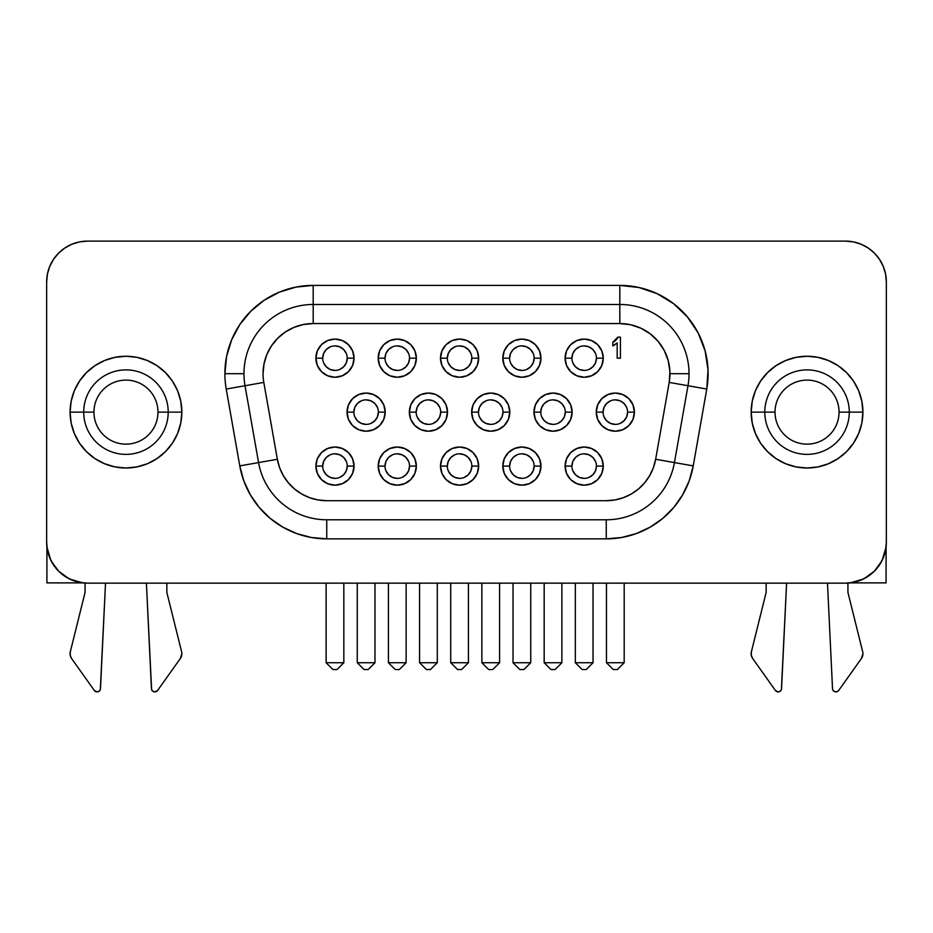 <?xml version="1.0" encoding="UTF-8"?>
<svg xmlns="http://www.w3.org/2000/svg" width="933" height="933" viewBox="0 0 933 933"><rect width="100%" height="100%" fill="white"/><g stroke="black" fill="none" stroke-linecap="round" stroke-linejoin="round"><path stroke-width="1.4" d="M93.941 412.129A32.025 32.025 0 0 1 125.955 380.104A32.025 32.025 0 0 1 157.98 412.129A32.025 32.025 0 0 0 125.955 380.104A32.025 32.025 0 0 0 93.941 412.129L83.713 412.129A42.242 42.242 0 0 1 125.955 369.888A42.242 42.242 0 0 1 168.208 412.129L157.98 412.129L168.208 412.129A42.242 42.242 0 0 1 125.955 454.371A42.242 42.242 0 0 1 83.713 412.129L70.092 412.129A55.875 55.875 0 0 0 125.955 468.004A55.875 55.875 0 0 0 181.83 412.129L168.208 412.129L181.83 412.129L180.757 401.225L177.573 390.752L172.418 381.084L165.468 372.617L157.001 365.678L147.344 360.511L136.859 357.327L125.955 356.254L115.062 357.327L104.578 360.511L94.921 365.678L86.454 372.617L79.503 381.084L74.337 390.752L71.165 401.225L70.092 412.129L71.165 423.022L74.337 433.507L79.503 443.163L86.454 451.63L94.921 458.581L104.578 463.748L115.062 466.92L125.955 468.004L136.859 466.92L147.344 463.748L157.001 458.581L165.468 451.63L172.418 443.163L177.573 433.507L180.757 423.022L181.83 412.129A55.875 55.875 0 0 0 125.955 356.254A55.875 55.875 0 0 0 70.092 412.129L83.713 412.129A42.242 42.242 0 0 1 125.955 369.888A42.242 42.242 0 0 1 168.208 412.129A42.242 42.242 0 0 1 125.955 454.371A42.242 42.242 0 0 1 83.713 412.129L93.941 412.129A32.025 32.025 0 0 0 125.955 444.155A32.025 32.025 0 0 0 157.98 412.129A32.025 32.025 0 0 1 125.955 444.155A32.025 32.025 0 0 1 93.941 412.129M839.059 412.129A32.025 32.025 0 0 1 807.045 444.155A32.025 32.025 0 0 1 775.02 412.129A32.025 32.025 0 0 0 807.045 444.155A32.025 32.025 0 0 0 839.059 412.129L849.287 412.129A42.242 42.242 0 0 1 807.045 454.371A42.242 42.242 0 0 1 764.792 412.129L775.02 412.129L764.792 412.129A42.242 42.242 0 0 1 807.045 369.888A42.242 42.242 0 0 1 849.287 412.129L862.908 412.129A55.875 55.875 0 0 0 807.045 356.254A55.875 55.875 0 0 0 751.17 412.129L764.792 412.129L751.17 412.129L752.243 423.022L755.427 433.507L760.582 443.163L767.532 451.63L775.999 458.581L785.656 463.748L796.141 466.92L807.045 468.004L817.938 466.92L828.422 463.748L838.079 458.581L846.546 451.63L853.497 443.163L858.663 433.507L861.835 423.022L862.908 412.129L861.835 401.225L858.663 390.752L853.497 381.084L846.546 372.617L838.079 365.678L828.422 360.511L817.938 357.327L807.045 356.254L796.141 357.327L785.656 360.511L775.999 365.678L767.532 372.617L760.582 381.084L755.427 390.752L752.243 401.225L751.17 412.129A55.875 55.875 0 0 0 807.045 468.004A55.875 55.875 0 0 0 862.908 412.129L849.287 412.129A42.242 42.242 0 0 1 807.045 454.371A42.242 42.242 0 0 1 764.792 412.129A42.242 42.242 0 0 1 807.045 369.888A42.242 42.242 0 0 1 849.287 412.129L839.059 412.129A32.025 32.025 0 0 0 807.045 380.104A32.025 32.025 0 0 0 775.02 412.129A32.025 32.025 0 0 1 807.045 380.104A32.025 32.025 0 0 1 839.059 412.129M181.853 653.741A8.199 8.199 0 0 1 180.337 658.488L157.619 690.455L154.866 691.889L152.849 691.248L151.601 689.545L146.399 583.148L151.438 688.484A3.405 3.405 0 0 0 157.619 690.455L180.337 658.488L181.853 653.741A8.199 8.199 0 0 0 181.608 651.759L166.844 592.408L181.608 651.759A8.199 8.199 0 0 1 181.853 653.741M862.932 653.741A8.199 8.199 0 0 1 861.416 658.488L838.697 690.455L861.416 658.488L862.932 653.741A8.199 8.199 0 0 0 862.687 651.759L847.922 592.408L847.922 583.078L847.922 592.408L862.687 651.759A8.199 8.199 0 0 1 862.932 653.741M322.701 358.167L315.89 358.167A19.08 19.08 0 0 1 334.97 339.087A19.08 19.08 0 0 1 354.05 358.167L352.592 365.468L348.464 371.661L342.271 375.789L334.97 377.247L327.67 375.789L321.477 371.661L317.348 365.468L315.89 358.167L317.348 350.866L321.477 344.674L327.67 340.533L334.97 339.087L342.271 340.533L348.464 344.674L352.592 350.866L354.05 358.167L347.239 358.167A12.269 12.269 0 0 0 334.97 345.898A12.269 12.269 0 0 0 322.701 358.167A12.269 12.269 0 0 1 334.97 345.898A12.269 12.269 0 0 1 347.239 358.167A12.269 12.269 0 0 1 334.97 370.424A12.269 12.269 0 0 1 322.701 358.167A12.269 12.269 0 0 0 334.97 370.424A12.269 12.269 0 0 0 347.239 358.167L354.05 358.167A19.08 19.08 0 0 1 334.97 377.247A19.08 19.08 0 0 1 315.89 358.167L322.701 358.167L323.646 353.467L326.305 349.49L330.282 346.831M385.014 358.167L378.192 358.167A19.08 19.08 0 0 1 397.271 339.087A19.08 19.08 0 0 1 416.351 358.167L414.905 365.468L410.765 371.661L404.572 375.789L397.271 377.247L389.971 375.789L383.79 371.661L379.649 365.468L378.192 358.167L379.649 350.866L383.79 344.674L389.971 340.533L397.271 339.087L404.572 340.533L410.765 344.674L414.905 350.866L416.351 358.167L409.54 358.167A12.269 12.269 0 0 0 397.271 345.898A12.269 12.269 0 0 0 385.014 358.167A12.269 12.269 0 0 1 397.271 345.898A12.269 12.269 0 0 1 409.54 358.167A12.269 12.269 0 0 1 397.271 370.424A12.269 12.269 0 0 1 385.014 358.167A12.269 12.269 0 0 0 397.271 370.424A12.269 12.269 0 0 0 409.54 358.167L416.351 358.167A19.08 19.08 0 0 1 397.271 377.247A19.08 19.08 0 0 1 378.192 358.167L385.014 358.167L385.947 353.467L388.606 349.49L392.583 346.831M447.315 358.167L440.504 358.167A19.08 19.08 0 0 1 459.572 339.087A19.08 19.08 0 0 1 478.652 358.167L477.206 365.468L473.066 371.661L466.873 375.789L459.572 377.247L452.272 375.789L446.091 371.661L441.95 365.468L440.504 358.167L441.95 350.866L446.091 344.674L452.272 340.533L459.572 339.087L466.873 340.533L473.066 344.674L477.206 350.866L478.652 358.167L471.841 358.167A12.269 12.269 0 0 0 459.572 345.898A12.269 12.269 0 0 0 447.315 358.167A12.269 12.269 0 0 1 459.572 345.898A12.269 12.269 0 0 1 471.841 358.167A12.269 12.269 0 0 1 459.572 370.424A12.269 12.269 0 0 1 447.315 358.167A12.269 12.269 0 0 0 459.572 370.424A12.269 12.269 0 0 0 471.841 358.167L478.652 358.167A19.08 19.08 0 0 1 459.572 377.247A19.08 19.08 0 0 1 440.504 358.167L447.315 358.167L448.248 353.467L450.907 349.49L454.884 346.831M509.616 358.167L502.805 358.167A19.08 19.08 0 0 1 521.885 339.087A19.08 19.08 0 0 1 540.953 358.167L539.507 365.468L535.367 371.661L529.186 375.789L521.885 377.247L514.584 375.789L508.392 371.661L504.252 365.468L502.805 358.167L504.252 350.866L508.392 344.674L514.584 340.533L521.885 339.087L529.186 340.533L535.367 344.674L539.507 350.866L540.953 358.167L534.143 358.167A12.269 12.269 0 0 0 521.885 345.898A12.269 12.269 0 0 0 509.616 358.167A12.269 12.269 0 0 1 521.885 345.898A12.269 12.269 0 0 1 534.143 358.167A12.269 12.269 0 0 1 521.885 370.424A12.269 12.269 0 0 1 509.616 358.167A12.269 12.269 0 0 0 521.885 370.424A12.269 12.269 0 0 0 534.143 358.167L540.953 358.167A19.08 19.08 0 0 1 521.885 377.247A19.08 19.08 0 0 1 502.805 358.167L509.616 358.167L510.549 353.467L513.208 349.49L517.185 346.831M571.917 358.167L565.106 358.167A19.08 19.08 0 0 1 584.186 339.087A19.08 19.08 0 0 1 603.266 358.167L601.808 365.468L597.668 371.661L591.487 375.789L584.186 377.247L576.886 375.789L570.693 371.661L566.553 365.468L565.106 358.167L566.553 350.866L570.693 344.674L576.886 340.533L584.186 339.087L591.487 340.533L597.668 344.674L601.808 350.866L603.266 358.167L596.444 358.167A12.269 12.269 0 0 0 584.186 345.898A12.269 12.269 0 0 0 571.917 358.167A12.269 12.269 0 0 1 584.186 345.898A12.269 12.269 0 0 1 596.444 358.167A12.269 12.269 0 0 1 584.186 370.424A12.269 12.269 0 0 1 571.917 358.167A12.269 12.269 0 0 0 584.186 370.424A12.269 12.269 0 0 0 596.444 358.167L603.266 358.167A19.08 19.08 0 0 1 584.186 377.247A19.08 19.08 0 0 1 565.106 358.167L571.917 358.167L572.85 353.467L575.509 349.49L579.486 346.831M603.068 412.129L596.257 412.129A19.08 19.08 0 0 1 615.337 393.05A19.08 19.08 0 0 1 634.417 412.129L632.959 419.43L628.83 425.623L622.638 429.751L615.337 431.209L608.036 429.751L601.843 425.623L597.715 419.43L596.257 412.129L597.715 404.829L601.843 398.636L608.036 394.507L615.337 393.05L622.638 394.507L628.83 398.636L632.959 404.829L634.417 412.129L627.594 412.129A12.269 12.269 0 0 0 615.337 399.86A12.269 12.269 0 0 0 603.068 412.129A12.269 12.269 0 0 1 615.337 399.86A12.269 12.269 0 0 1 627.594 412.129A12.269 12.269 0 0 1 615.337 424.387A12.269 12.269 0 0 1 603.068 412.129A12.269 12.269 0 0 0 615.337 424.387A12.269 12.269 0 0 0 627.594 412.129L634.417 412.129A19.08 19.08 0 0 1 615.337 431.209A19.08 19.08 0 0 1 596.257 412.129L603.068 412.129L604.001 407.429L606.66 403.453L610.637 400.793M540.767 412.129L533.956 412.129A19.08 19.08 0 0 1 553.036 393.05A19.08 19.08 0 0 1 572.116 412.129L570.658 419.43L566.518 425.623L560.336 429.751L553.036 431.209L545.735 429.751L539.542 425.623L535.402 419.43L533.956 412.129L535.402 404.829L539.542 398.636L545.735 394.507L553.036 393.05L560.336 394.507L566.518 398.636L570.658 404.829L572.116 412.129L565.293 412.129A12.269 12.269 0 0 0 553.036 399.86A12.269 12.269 0 0 0 540.767 412.129A12.269 12.269 0 0 1 553.036 399.86A12.269 12.269 0 0 1 565.293 412.129A12.269 12.269 0 0 1 553.036 424.387A12.269 12.269 0 0 1 540.767 412.129A12.269 12.269 0 0 0 553.036 424.387A12.269 12.269 0 0 0 565.293 412.129L572.116 412.129A19.08 19.08 0 0 1 553.036 431.209A19.08 19.08 0 0 1 533.956 412.129L540.767 412.129L541.7 407.429L544.359 403.453L548.336 400.793M478.466 412.129L471.655 412.129A19.08 19.08 0 0 1 490.735 393.05A19.08 19.08 0 0 1 509.803 412.129L508.357 419.43L504.217 425.623L498.035 429.751L490.735 431.209L483.434 429.751L477.241 425.623L473.101 419.43L471.655 412.129L473.101 404.829L477.241 398.636L483.434 394.507L490.735 393.05L498.035 394.507L504.217 398.636L508.357 404.829L509.803 412.129L502.992 412.129A12.269 12.269 0 0 0 490.735 399.86A12.269 12.269 0 0 0 478.466 412.129A12.269 12.269 0 0 1 490.735 399.86A12.269 12.269 0 0 1 502.992 412.129A12.269 12.269 0 0 1 490.735 424.387A12.269 12.269 0 0 1 478.466 412.129A12.269 12.269 0 0 0 490.735 424.387A12.269 12.269 0 0 0 502.992 412.129L509.803 412.129A19.08 19.08 0 0 1 490.735 431.209A19.08 19.08 0 0 1 471.655 412.129L478.466 412.129L479.399 407.429L482.058 403.453L486.035 400.793M416.165 412.129L409.354 412.129A19.08 19.08 0 0 1 428.422 393.05A19.08 19.08 0 0 1 447.502 412.129L446.056 419.43L441.915 425.623L435.723 429.751L428.422 431.209L421.121 429.751L414.94 425.623L410.8 419.43L409.354 412.129L410.8 404.829L414.94 398.636L421.121 394.507L428.422 393.05L435.723 394.507L441.915 398.636L446.056 404.829L447.502 412.129L440.691 412.129A12.269 12.269 0 0 0 428.422 399.86A12.269 12.269 0 0 0 416.165 412.129A12.269 12.269 0 0 1 428.422 399.86A12.269 12.269 0 0 1 440.691 412.129A12.269 12.269 0 0 1 428.422 424.387A12.269 12.269 0 0 1 416.165 412.129A12.269 12.269 0 0 0 428.422 424.387A12.269 12.269 0 0 0 440.691 412.129L447.502 412.129A19.08 19.08 0 0 1 428.422 431.209A19.08 19.08 0 0 1 409.354 412.129L416.165 412.129L417.098 407.429L419.757 403.453L423.734 400.793M353.864 412.129L347.041 412.129A19.08 19.08 0 0 1 366.121 393.05A19.08 19.08 0 0 1 385.201 412.129L383.743 419.43L379.614 425.623L373.422 429.751L366.121 431.209L358.82 429.751L352.627 425.623L348.499 419.43L347.041 412.129L348.499 404.829L352.627 398.636L358.82 394.507L366.121 393.05L373.422 394.507L379.614 398.636L383.743 404.829L385.201 412.129L378.39 412.129A12.269 12.269 0 0 0 366.121 399.86A12.269 12.269 0 0 0 353.864 412.129A12.269 12.269 0 0 1 366.121 399.86A12.269 12.269 0 0 1 378.39 412.129A12.269 12.269 0 0 1 366.121 424.387A12.269 12.269 0 0 1 353.864 412.129A12.269 12.269 0 0 0 366.121 424.387A12.269 12.269 0 0 0 378.39 412.129L385.201 412.129A19.08 19.08 0 0 1 366.121 431.209A19.08 19.08 0 0 1 347.041 412.129L353.864 412.129L354.797 407.429L357.456 403.453L361.433 400.793M322.701 466.092L315.89 466.092A19.08 19.08 0 0 1 334.97 447.012A19.08 19.08 0 0 1 354.05 466.092L352.592 473.393L348.464 479.585L342.271 483.714L334.97 485.172L327.67 483.714L321.477 479.585L317.348 473.393L315.89 466.092L317.348 458.791L321.477 452.598L327.67 448.47L334.97 447.012L342.271 448.47L348.464 452.598L352.592 458.791L354.05 466.092L347.239 466.092A12.269 12.269 0 0 0 334.97 453.823A12.269 12.269 0 0 0 322.701 466.092A12.269 12.269 0 0 1 334.97 453.823A12.269 12.269 0 0 1 347.239 466.092A12.269 12.269 0 0 1 334.97 478.361A12.269 12.269 0 0 1 322.701 466.092A12.269 12.269 0 0 0 334.97 478.361A12.269 12.269 0 0 0 347.239 466.092L354.05 466.092A19.08 19.08 0 0 1 334.97 485.172A19.08 19.08 0 0 1 315.89 466.092L322.701 466.092L323.646 461.403L326.305 457.415L330.282 454.756M385.014 466.092L378.192 466.092A19.08 19.08 0 0 1 397.271 447.012A19.08 19.08 0 0 1 416.351 466.092L414.905 473.393L410.765 479.585L404.572 483.714L397.271 485.172L389.971 483.714L383.79 479.585L379.649 473.393L378.192 466.092L379.649 458.791L383.79 452.598L389.971 448.47L397.271 447.012L404.572 448.47L410.765 452.598L414.905 458.791L416.351 466.092L409.54 466.092A12.269 12.269 0 0 0 397.271 453.823A12.269 12.269 0 0 0 385.014 466.092A12.269 12.269 0 0 1 397.271 453.823A12.269 12.269 0 0 1 409.54 466.092A12.269 12.269 0 0 1 397.271 478.361A12.269 12.269 0 0 1 385.014 466.092A12.269 12.269 0 0 0 397.271 478.361A12.269 12.269 0 0 0 409.54 466.092L416.351 466.092A19.08 19.08 0 0 1 397.271 485.172A19.08 19.08 0 0 1 378.192 466.092L385.014 466.092L385.947 461.403L388.606 457.415L392.583 454.756M447.315 466.092L440.504 466.092A19.08 19.08 0 0 1 459.572 447.012A19.08 19.08 0 0 1 478.652 466.092L477.206 473.393L473.066 479.585L466.873 483.714L459.572 485.172L452.272 483.714L446.091 479.585L441.95 473.393L440.504 466.092L441.95 458.791L446.091 452.598L452.272 448.47L459.572 447.012L466.873 448.47L473.066 452.598L477.206 458.791L478.652 466.092L471.841 466.092A12.269 12.269 0 0 0 459.572 453.823A12.269 12.269 0 0 0 447.315 466.092A12.269 12.269 0 0 1 459.572 453.823A12.269 12.269 0 0 1 471.841 466.092A12.269 12.269 0 0 1 459.572 478.361A12.269 12.269 0 0 1 447.315 466.092A12.269 12.269 0 0 0 459.572 478.361A12.269 12.269 0 0 0 471.841 466.092L478.652 466.092A19.08 19.08 0 0 1 459.572 485.172A19.08 19.08 0 0 1 440.504 466.092L447.315 466.092L448.248 461.403L450.907 457.415L454.884 454.756M509.616 466.092L502.805 466.092A19.08 19.08 0 0 1 521.885 447.012A19.08 19.08 0 0 1 540.953 466.092L539.507 473.393L535.367 479.585L529.186 483.714L521.885 485.172L514.584 483.714L508.392 479.585L504.252 473.393L502.805 466.092L504.252 458.791L508.392 452.598L514.584 448.47L521.885 447.012L529.186 448.47L535.367 452.598L539.507 458.791L540.953 466.092L534.143 466.092A12.269 12.269 0 0 0 521.885 453.823A12.269 12.269 0 0 0 509.616 466.092A12.269 12.269 0 0 1 521.885 453.823A12.269 12.269 0 0 1 534.143 466.092A12.269 12.269 0 0 1 521.885 478.361A12.269 12.269 0 0 1 509.616 466.092A12.269 12.269 0 0 0 521.885 478.361A12.269 12.269 0 0 0 534.143 466.092L540.953 466.092A19.08 19.08 0 0 1 521.885 485.172A19.08 19.08 0 0 1 502.805 466.092L509.616 466.092L510.549 461.403L513.208 457.415L517.185 454.756M571.917 466.092L565.106 466.092A19.08 19.08 0 0 1 584.186 447.012A19.08 19.08 0 0 1 603.266 466.092L601.808 473.393L597.668 479.585L591.487 483.714L584.186 485.172L576.886 483.714L570.693 479.585L566.553 473.393L565.106 466.092L566.553 458.791L570.693 452.598L576.886 448.47L584.186 447.012L591.487 448.47L597.668 452.598L601.808 458.791L603.266 466.092L596.444 466.092A12.269 12.269 0 0 0 584.186 453.823A12.269 12.269 0 0 0 571.917 466.092A12.269 12.269 0 0 1 584.186 453.823A12.269 12.269 0 0 1 596.444 466.092A12.269 12.269 0 0 1 584.186 478.361A12.269 12.269 0 0 1 571.917 466.092A12.269 12.269 0 0 0 584.186 478.361A12.269 12.269 0 0 0 596.444 466.092L603.266 466.092A19.08 19.08 0 0 1 584.186 485.172A19.08 19.08 0 0 1 565.106 466.092L571.917 466.092L572.85 461.403L575.509 457.415L579.486 454.756M263.048 373.666A50.149 50.149 0 0 0 263.806 382.413L277.358 459.269L258.569 462.581L245.017 385.726L226.229 389.038A88.308 88.308 0 0 1 224.888 373.701L243.968 373.701A69.229 69.229 0 0 1 313.196 304.473L313.196 285.393L619.804 285.393A88.308 88.308 0 0 1 706.771 389.038L687.983 385.726A69.229 69.229 0 0 0 689.032 373.701A69.229 69.229 0 0 1 687.983 385.726L674.431 462.581L687.983 385.726L669.194 382.413L706.771 389.038L693.219 465.894L655.642 459.269L693.219 465.894A88.308 88.308 0 0 1 606.252 538.854L606.252 519.786A69.229 69.229 0 0 0 674.431 462.581A69.229 69.229 0 0 1 606.252 519.786L326.748 519.786L606.252 519.786L606.252 538.854L326.748 538.854L326.748 519.786A69.229 69.229 0 0 1 258.569 462.581A69.229 69.229 0 0 0 326.748 519.786L326.748 538.854A88.308 88.308 0 0 1 239.781 465.894L226.229 389.038L239.781 465.894L243.77 480.763L250.277 494.712L259.106 507.319L269.987 518.2L282.594 527.028L296.542 533.536L311.412 537.513L326.748 538.854L606.252 538.854L621.588 537.513L636.458 533.536L650.406 527.028L663.013 518.2L673.894 507.319L682.723 494.712L689.23 480.763L693.219 465.894L706.771 389.038L708.019 369.853L705.103 350.843L698.129 332.929L687.446 316.94L673.556 303.645L657.124 293.673L638.918 287.492L619.804 285.393L313.196 285.393L295.971 287.096L279.399 292.122L264.132 300.274L250.755 311.26L239.769 324.637L231.617 339.904L226.591 356.476L224.888 373.701A88.308 88.308 0 0 0 226.229 389.038L245.017 385.726A69.229 69.229 0 0 1 243.968 373.701A69.229 69.229 0 0 0 245.017 385.726L258.569 462.581L277.358 459.269L263.806 382.413L245.017 385.726L263.806 382.413A50.149 50.149 0 0 1 313.196 323.553L313.196 304.473A69.229 69.229 0 0 0 243.968 373.701L224.888 373.701A88.308 88.308 0 0 1 313.196 285.393L313.196 323.553L619.804 323.553L619.804 304.473A69.229 69.229 0 0 1 689.032 373.701L669.999 373.701M862.349 244.749L868.18 247.991L874.373 253.088L879.457 259.281L883.236 266.348L885.569 274.01L886.35 281.988L886.35 542.271L885.569 550.237L883.236 557.911L879.457 564.978L874.373 571.171L868.18 576.256L861.112 580.034L853.45 582.367L845.473 583.148L87.527 583.148L79.55 582.367L71.888 580.034L64.82 576.256L58.627 571.171L53.543 564.978L49.764 557.911L47.431 550.237L46.65 542.271L46.65 281.988L47.431 274.01L49.764 266.348L53.543 259.281L58.627 253.088L64.82 248.003L71.888 244.224L79.55 241.892L87.527 241.111L845.473 241.111L853.45 241.892L861.112 244.224L868.18 248.003M46.65 281.988A40.877 40.877 0 0 1 87.527 241.111L845.473 241.111A40.877 40.877 0 0 1 886.35 281.988L886.35 542.271A40.877 40.877 0 0 1 845.473 583.148L87.527 583.148A40.877 40.877 0 0 1 46.65 542.271L46.65 281.988M669.952 373.701L689.032 373.701A69.229 69.229 0 0 0 619.804 304.473L313.196 304.473L619.804 304.473L619.804 323.553A50.149 50.149 0 0 1 669.194 382.413L655.642 459.269A50.149 50.149 0 0 1 606.252 500.706L326.748 500.706A50.149 50.149 0 0 1 277.358 459.269A50.149 50.149 0 0 0 277.369 459.304M239.781 465.894L258.569 462.581L239.781 465.894M619.804 285.393L619.804 304.473L619.804 285.393M669.906 371.544A50.149 50.149 0 0 0 619.804 323.553L313.196 323.553A50.149 50.149 0 0 0 303.412 324.521L294 327.366A50.149 50.149 0 0 0 293.977 327.378M285.358 331.985A50.149 50.149 0 0 0 285.311 332.02L277.731 338.236A50.149 50.149 0 0 0 277.731 338.247M277.731 338.236L271.503 345.84A50.149 50.149 0 0 0 271.48 345.863L266.861 354.505L264.016 363.917L263.048 373.701M263.806 382.413L277.358 459.269L279.62 467.713A50.149 50.149 0 0 0 288.332 482.793L294.513 488.974L301.674 493.989L309.593 497.686L318.036 499.936L326.748 500.706A50.149 50.149 0 0 0 326.748 500.706L606.252 500.706L614.964 499.936L623.407 497.686L631.326 493.989L638.487 488.974L644.668 482.793A50.149 50.149 0 0 0 653.38 467.713L655.642 459.269L669.194 382.413L669.906 371.509L668.238 360.721L664.284 350.54L658.22 341.466L650.336 333.921L640.994 328.253L630.661 324.742L619.804 323.553L313.196 323.553L303.412 324.521M294.49 488.95A50.149 50.149 0 0 0 318.071 499.948M614.94 499.948A50.149 50.149 0 0 0 638.51 488.962M294 327.366L285.335 332.008M279.62 467.713L283.317 475.632L288.332 482.793M326.748 500.706L606.252 500.706M644.668 482.793L649.683 475.632L653.38 467.713M655.642 459.269L669.194 382.413M612.806 342.353L612.806 345.898L614.019 345.338L612.806 345.898L612.806 342.353L617.751 337.163L620.433 337.163L620.433 358.167L617.168 358.167L617.168 342.889L612.806 345.898L617.168 342.889L617.168 358.167L620.433 358.167L620.433 337.163L617.751 337.163L616.981 338.831L617.751 337.163M615.815 340.265L614.38 341.478M378.39 412.129L377.457 416.818L374.798 420.795L370.821 423.454M366.121 424.387L361.433 423.454L357.456 420.795L354.797 416.818M366.121 399.86L370.821 400.793L374.798 403.453L377.457 407.429M347.239 358.167L346.306 362.855L343.647 366.832L339.67 369.491M334.97 370.424L330.282 369.491L326.305 366.832L323.646 362.855M334.97 345.898L339.67 346.831L343.647 349.49L346.306 353.467M409.54 358.167L408.607 362.855L405.948 366.832L401.971 369.491M397.271 370.424L392.583 369.491L388.606 366.832L385.947 362.855M397.271 345.898L401.971 346.831L405.948 349.49L408.607 353.467M471.841 358.167L470.908 362.855L468.249 366.832L464.272 369.491M459.572 370.424L454.884 369.491L450.907 366.832L448.248 362.855M459.572 345.898L464.272 346.831L468.249 349.49L470.908 353.467M534.143 358.167L533.209 362.855L530.55 366.832L526.574 369.491M521.885 370.424L517.185 369.491L513.208 366.832L510.549 362.855M521.885 345.898L526.574 346.831L530.55 349.49L533.209 353.467M596.444 358.167L595.511 362.855L592.852 366.832L588.875 369.491M584.186 370.424L579.486 369.491L575.509 366.832L572.85 362.855M584.186 345.898L588.875 346.831L592.852 349.49L595.511 353.467M440.691 412.129L439.758 416.818L437.099 420.795L433.122 423.454M428.422 424.387L423.734 423.454L419.757 420.795L417.098 416.818M428.422 399.86L433.122 400.793L437.099 403.453L439.758 407.429M502.992 412.129L502.059 416.818L499.4 420.795L495.423 423.454M490.735 424.387L486.035 423.454L482.058 420.795L479.399 416.818M490.735 399.86L495.423 400.793L499.4 403.453L502.059 407.429M565.293 412.129L564.36 416.818L561.701 420.795L557.724 423.454M553.036 424.387L548.336 423.454L544.359 420.795L541.7 416.818M553.036 399.86L557.724 400.793L561.701 403.453L564.36 407.429M627.594 412.129L626.661 416.818L624.002 420.795L620.025 423.454M615.337 424.387L610.637 423.454L606.66 420.795L604.001 416.818M615.337 399.86L620.025 400.793L624.002 403.453L626.661 407.429M347.239 466.092L346.306 470.78L343.647 474.769L339.67 477.428M334.97 478.361L330.282 477.428L326.305 474.769L323.646 470.78M334.97 453.823L339.67 454.756L343.647 457.415L346.306 461.403M409.54 466.092L408.607 470.78L405.948 474.769L401.971 477.428M397.271 478.361L392.583 477.428L388.606 474.769L385.947 470.78M397.271 453.823L401.971 454.756L405.948 457.415L408.607 461.403M471.841 466.092L470.908 470.78L468.249 474.769L464.272 477.428M459.572 478.361L454.884 477.428L450.907 474.769L448.248 470.78M459.572 453.823L464.272 454.756L468.249 457.415L470.908 461.403M534.143 466.092L533.209 470.78L530.55 474.769L526.574 477.428M521.885 478.361L517.185 477.428L513.208 474.769L510.549 470.78M521.885 453.823L526.574 454.756L530.55 457.415L533.209 461.403M596.444 466.092L595.511 470.78L592.852 474.769L588.875 477.428M584.186 478.361L579.486 477.428L575.509 474.769L572.85 470.78M584.186 453.823L588.875 454.756L592.852 457.415L595.511 461.403M617.331 338.201L616.585 339.39M614.415 341.455L613.634 341.945M614.019 345.338L617.168 342.889M882.268 560.068L886.082 546.983L886.082 582.88L850.185 582.88L863.27 579.066M864.425 578.483L874.373 571.171L881.697 561.223M46.918 582.88L82.815 582.88L46.918 582.88L46.918 546.983L46.918 582.88M850.185 582.88L886.082 582.88L886.082 546.983M46.918 546.983L50.732 560.068M51.303 561.223L58.627 571.171M58.639 571.194L68.575 578.483M69.73 579.066L82.815 582.88M343.834 583.148L343.834 662.733L326.118 662.733L326.118 583.148L326.118 662.733L343.834 662.733L343.834 583.148M332.929 669.544L337.011 669.544L343.834 662.733L337.011 669.544L332.929 669.544L326.118 662.733L332.929 669.544M406.135 583.148L406.135 662.733L388.42 662.733L388.42 583.148L388.42 662.733L406.135 662.733L406.135 583.148M395.23 669.544L399.324 669.544L406.135 662.733L399.324 669.544L395.23 669.544L388.42 662.733L395.23 669.544M468.436 583.148L468.436 662.733L450.721 662.733L450.721 583.148L450.721 662.733L468.436 662.733L468.436 583.148M457.532 669.544L461.625 669.544L468.436 662.733L461.625 669.544L457.532 669.544L450.721 662.733L457.532 669.544M530.737 583.148L530.737 662.733L513.022 662.733L513.022 583.148L513.022 662.733L530.737 662.733L530.737 583.148M519.833 669.544L523.926 669.544L530.737 662.733L523.926 669.544L519.833 669.544L513.022 662.733L519.833 669.544M593.038 583.148L593.038 662.733L575.323 662.733L575.323 583.148L575.323 662.733L593.038 662.733L593.038 583.148M582.134 669.544L586.227 669.544L593.038 662.733L586.227 669.544L582.134 669.544L575.323 662.733L582.134 669.544M374.984 583.148L374.984 662.733L357.269 662.733L357.269 583.148L357.269 662.733L374.984 662.733L374.984 583.148M364.08 669.544L368.162 669.544L374.984 662.733L368.162 669.544L364.08 669.544L357.269 662.733L364.08 669.544M437.285 583.148L437.285 662.733L419.57 662.733L419.57 583.148L419.57 662.733L437.285 662.733L437.285 583.148M426.381 669.544L430.475 669.544L437.285 662.733L430.475 669.544L426.381 669.544L419.57 662.733L426.381 669.544M499.587 583.148L499.587 662.733L481.871 662.733L481.871 583.148L481.871 662.733L499.587 662.733L499.587 583.148M488.682 669.544L492.776 669.544L499.587 662.733L492.776 669.544L488.682 669.544L481.871 662.733L488.682 669.544M561.888 583.148L561.888 662.733L544.172 662.733L544.172 583.148L544.172 662.733L561.888 662.733L561.888 583.148M550.983 669.544L555.077 669.544L561.888 662.733L555.077 669.544L550.983 669.544L544.172 662.733L550.983 669.544M624.189 583.148L624.189 662.733L606.473 662.733L606.473 583.148L606.473 662.733L624.189 662.733L624.189 583.148M613.296 669.544L617.378 669.544L624.189 662.733L617.378 669.544L613.296 669.544L606.473 662.733L613.296 669.544M827.478 583.148L832.516 688.484L827.478 583.148M833.927 691.248L833.169 690.49L834.883 691.726L837.006 691.715L838.697 690.455A3.405 3.405 0 0 1 832.516 688.484L832.679 689.545M766.156 583.148L766.156 592.408L751.392 651.759L751.287 655.258L752.663 658.488L775.381 690.455L778.134 691.889L780.151 691.248L781.399 689.545L786.601 583.148L781.562 688.484A3.405 3.405 0 0 1 775.381 690.455L752.663 658.488A8.199 8.199 0 0 1 751.392 651.759L766.156 592.408L766.156 583.148M780.151 691.248L781.399 689.545M85.078 583.078L85.078 592.408L70.313 651.759L70.208 655.258L71.584 658.488L94.303 690.455L97.055 691.889L99.073 691.248L100.321 689.545L105.522 583.148L100.484 688.484A3.405 3.405 0 0 1 94.303 690.455L71.584 658.488A8.199 8.199 0 0 1 70.313 651.759L85.078 592.408L85.078 583.078M99.073 691.248L100.321 689.545M166.844 583.148L166.844 592.408L166.844 583.148M152.849 691.248L151.601 689.545"/></g></svg>

